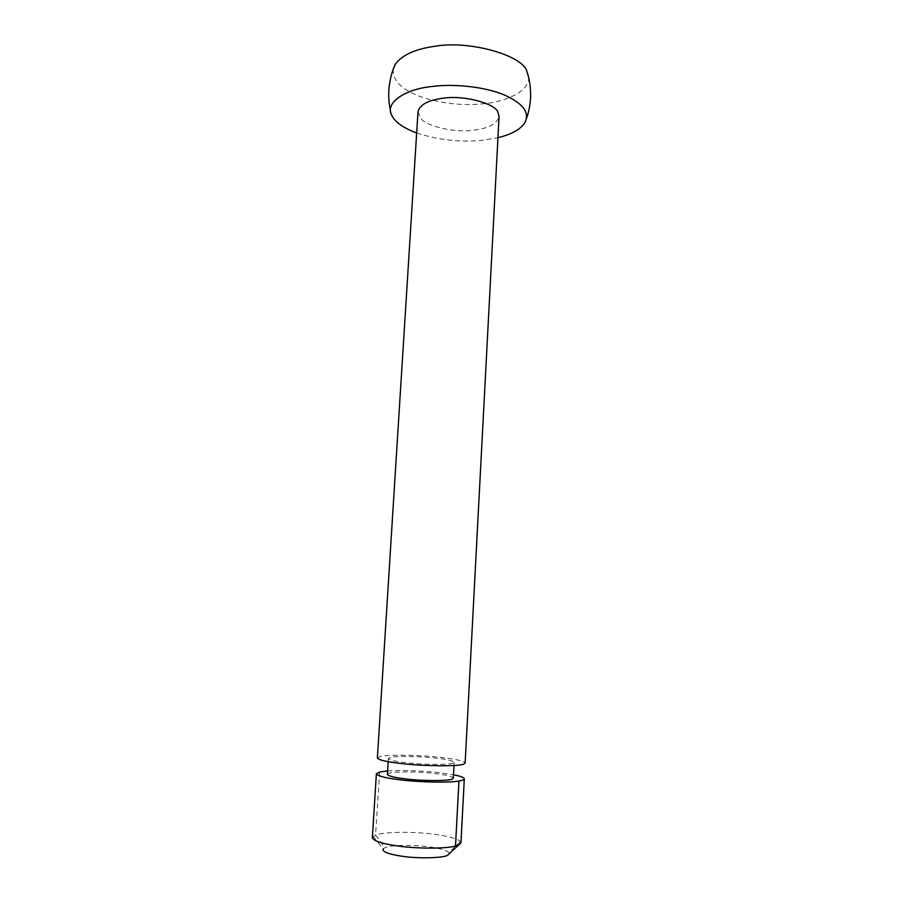 <?xml version="1.0" encoding="UTF-8"?>
<svg xmlns="http://www.w3.org/2000/svg" width="903" height="903" viewBox="0 0 903 903"><rect width="100%" height="100%" fill="white"/><g stroke="black" fill="none" stroke-linecap="round" stroke-linejoin="round"><path stroke-width="0.68" stroke-dasharray="4.51 3.39" d="M417.987 111.814L420.493 118.056C425.911 126.296 454.898 132.989 473.285 130.213C488.546 128.418 497.147 123.846 499.066 116.487M377.375 757.956L380.603 756.398C387.161 754.524 418.834 754.931 438.395 757.143C454.672 758.847 463.589 760.8 465.147 763.012M452.967 763.159C450.123 764.852 423.981 764.751 407.693 762.843C395.74 761.545 389.295 760.1 388.358 758.52L390.683 757.38C395.458 755.946 419.432 756.24 434.208 757.922C446.387 759.197 453.035 760.665 454.164 762.313L452.967 763.159M387.387 774.334L389.724 773.036C394.509 771.41 418.541 771.568 433.338 773.352C445.54 774.695 452.2 776.298 453.317 778.126M372.375 837.657L375.546 835.117C382.082 831.832 414.251 831.37 434.095 834.27C447.888 836.031 456.67 838.458 460.451 841.528L460.959 842.77M387.601 770.948C402.828 770.09 419.477 770.598 437.537 772.46L453.498 774.751M373.018 836.483L383.199 848.809L384.938 847.748C389.565 845.084 414.093 844.576 429.218 846.879C439.637 848.267 446.206 850.174 448.926 852.59L449.231 853.753M393.313 69.068C392.173 79.938 400.977 89.058 419.726 96.429C441.432 103.698 463.137 106.091 484.821 103.597C508.208 101.418 530.558 89.781 528.492 76.868M416.655 132.989C438.632 140.134 460.688 142.55 482.834 140.225L497.959 137.674M379.632 772.02L375.546 835.117L384.938 847.748M388.358 758.52L388.166 761.68M454.164 762.313L453.995 765.473M460.451 841.528L448.926 852.59M526.494 118.395L524.643 123.068M390.525 110.561L391.823 115.415"/><path stroke-width="1.35" d="M497.959 112.232C495.25 103.382 463.329 94.838 442.809 98.258C427.943 100.256 419.669 104.771 417.987 111.814L377.375 757.956C378.583 760.055 387.127 761.974 403.02 763.712C424.929 766.297 460.101 766.399 463.634 764.119L465.147 763.012L499.066 116.487L497.959 112.232M453.995 765.473L453.317 778.126L452.11 779.097C449.254 781.005 423.044 781.072 406.734 779.041C394.758 777.675 388.313 776.106 387.387 774.334L388.166 761.68M453.498 774.751C460.609 776.151 464.221 777.517 464.311 778.849L460.959 842.77L458.893 844.858L455.496 846.021C446.534 848.831 416.159 848.752 398.11 846.021C382.082 843.774 373.503 840.998 372.375 837.657L376.382 773.769L379.632 772.02L387.601 770.948M464.311 778.849C464.153 779.752 462.359 780.485 458.95 781.016C450.1 782.833 419.997 782.258 402.049 780.045C386.123 778.217 377.567 776.117 376.382 773.769M449.231 853.753L447.628 855.22C443.994 858.053 418.044 858.764 402.162 856.258C388.177 854.17 381.856 851.687 383.199 848.809M528.492 76.868L526.923 71.495C523.243 55.523 468.973 39.811 434.095 46.414C415.391 49.044 402.524 54.88 395.491 63.921L393.313 69.068M497.959 137.674C511.087 134.536 519.981 129.671 524.643 123.068C530.129 112.931 523.435 103.585 504.563 95.063C484.945 86.586 452.787 83.55 431.634 86.541C404.375 89.25 384.407 103.303 391.823 115.415C394.983 122.04 403.257 127.899 416.655 132.989M458.95 781.016L455.496 846.021M447.628 855.22L458.893 844.858M526.923 71.506C529.53 78.821 530.75 87.41 530.58 97.287C530.174 105.087 528.808 112.119 526.494 118.395M395.491 63.921C392.037 70.931 389.836 79.385 388.888 89.273C388.414 97.072 388.956 104.161 390.525 110.561"/></g></svg>
